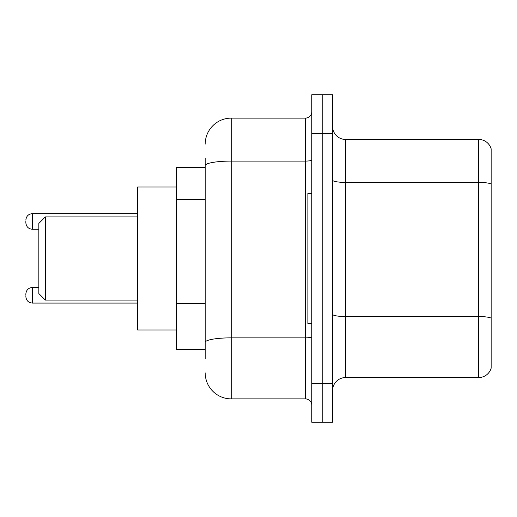 <?xml version="1.0" encoding="UTF-8"?>
<svg xmlns="http://www.w3.org/2000/svg" width="517" height="517" viewBox="0 0 517 517"><rect width="100%" height="100%" fill="white"/><g stroke="black" fill="none" stroke-linecap="round" stroke-linejoin="round"><path stroke-width="0.78" d="M205.21 167.521L176.62 167.521L176.62 349.479L205.21 349.479M205.21 358.578L205.21 158.422M311.79 383.271L311.79 422.266L322.188 422.266L322.188 383.271L322.188 422.266L332.586 422.266L332.586 383.271L322.188 383.271L322.188 133.729L322.188 383.271L311.79 383.271L311.79 133.729L322.188 133.729L322.188 94.734L322.188 133.729L332.586 133.729L332.586 383.271M332.586 133.729L332.586 94.734L311.79 94.734L311.79 133.729M205.21 144.127A25.992 25.992 0 0 1 231.209 118.128L231.209 398.872L305.288 398.872L305.288 118.128A6.501 6.501 0 0 0 311.79 111.633M231.209 118.128L305.288 118.128M311.79 405.367A6.501 6.501 0 0 0 305.288 398.872M231.209 398.872A25.992 25.992 0 0 1 205.21 372.873M332.586 390.555A12.996 12.996 0 0 1 345.582 377.552L478.671 377.552L478.671 139.448L345.582 139.448A12.996 12.996 0 0 1 332.586 126.445A12.996 12.996 0 0 0 345.582 139.448L345.582 377.552M491.15 148.806A12.996 12.996 0 0 0 478.671 139.448A12.996 12.996 0 0 1 491.15 148.806L491.15 368.194A12.996 12.996 0 0 1 478.671 377.552M491.15 184.214L491.15 318.162A12.996 2.255 180 0 0 478.671 316.54L345.582 316.54A12.996 2.255 0 0 1 332.586 314.278M45.347 300.093L45.347 216.907L38.846 223.409L38.846 293.591L45.347 300.093L137.625 300.093M176.62 187.018L137.625 187.018L137.625 329.982L176.62 329.982M311.79 193.513L307.886 193.513L307.886 323.487L311.79 323.487M25.85 295.285L25.85 293.986L25.85 295.285M25.85 221.457L25.85 222.756L25.85 221.457M205.21 199.743L176.62 199.743M205.21 303.718L176.62 303.718M311.79 336.722A6.501 1.131 0 0 1 305.288 337.853L231.209 337.853A25.992 4.511 180 0 0 205.21 342.37M205.21 165.608A25.992 4.511 180 0 1 231.209 161.091L305.288 161.091A6.501 1.131 0 0 0 311.79 159.96M491.15 184.033A12.996 2.255 180 0 0 478.671 182.404L345.582 182.404A12.996 2.255 0 0 1 332.586 180.149M25.85 293.986C26.27 289.998 28.435 287.833 32.351 287.484L32.351 303.078L137.625 303.078M137.625 213.657L32.351 213.657L32.351 229.257C28.435 228.908 26.27 226.743 25.85 222.756M45.347 216.907L137.625 216.907M32.351 287.484L38.846 287.484M32.351 303.078C28.435 302.729 26.27 300.564 25.85 296.584M32.351 229.257L38.846 229.257M32.351 213.657C28.435 214.006 26.27 216.177 25.85 220.158"/></g></svg>
